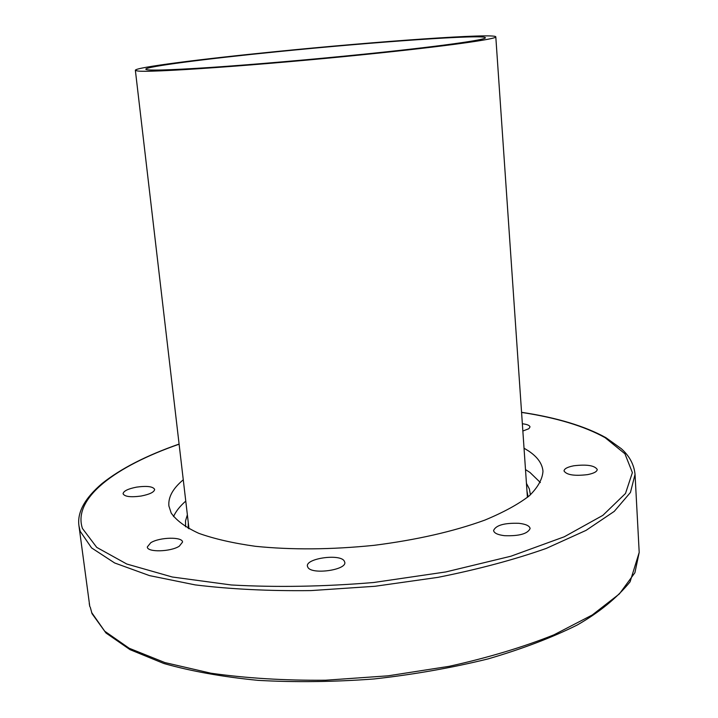 <?xml version="1.0" encoding="UTF-8"?>
<svg xmlns="http://www.w3.org/2000/svg" width="718" height="718" viewBox="0 0 718 718"><rect width="100%" height="100%" fill="white"/><g stroke="black" fill="none" stroke-linecap="round" stroke-linejoin="round"><path stroke-width="1.08" d="M173.514 516.592C175.865 511.342 179.958 506.172 185.765 501.101M525.504 469.59L530.001 472.48L540.394 482.559M524.032 448.194L528.529 450.949C537.504 456.926 542.323 463.702 542.979 471.277C542.431 479.229 537.845 487.432 529.211 495.887C518.216 504.332 503.363 512.428 484.668 520.173C453.381 531.526 416.539 539.909 374.168 545.321C331.402 549.674 291.831 550.006 255.464 546.308C233.153 543.185 214.251 538.859 198.769 533.321C185.549 527.236 176.359 520.478 171.189 513.047L168.892 505.975C168.093 497.179 172.885 488.455 183.269 479.803M90.244 607.114L92.03 613.675L105.977 632.998L130.021 649.655L163.857 663.504C191.185 671.258 222.589 676.877 258.076 680.359C295.304 682.432 333.942 681.965 373.997 678.968C413.9 674.507 451.936 667.821 488.087 658.9C522.264 648.919 552.025 637.602 577.371 624.938C599.342 612.346 616.915 597.977 630.081 581.831L639.2 552.402L634.9 572.731L619.392 593.903L592.287 614.967L553.919 634.838C523.117 647.16 488.213 657.652 449.226 666.313L388.061 675.826L325.541 680.224C284.355 680.556 246.148 678.214 210.912 673.206L164.898 662.579L129.195 648.255L104.72 631.212L91.608 612.481M141.096 496.039C130.649 497.439 124.636 496.676 123.065 493.76C123.505 491.004 128.055 488.787 136.698 487.109C147.064 485.718 153.051 486.49 154.657 489.407C154.262 492.126 149.748 494.334 141.096 496.039M179.285 546.201C170.57 551.918 147.127 552.456 147.307 546.972L150.771 542.718C159.701 537.1 182.605 536.606 182.543 542.081L179.285 546.201M344.119 560.767L344.802 562.32C346.641 569.993 312.294 574.885 307.968 567.525L307.403 566.134C305.76 558.469 339.264 553.605 344.119 560.767M518.926 523.305C525.845 524.113 529.579 525.836 530.117 528.493C527.82 533.779 519.293 536.184 504.557 535.691C497.727 534.847 494.065 533.124 493.571 530.53C495.878 525.253 504.332 522.839 518.926 523.305M573.817 465.776C586.812 464.241 594.621 465.47 597.241 469.482C597.062 471.672 593.822 473.386 587.53 474.634C574.409 476.178 566.574 474.948 564.025 470.954C564.231 468.728 567.498 467.005 573.817 465.776M522.354 423.773C527.138 424.32 529.687 425.379 530.001 426.95L528.861 428.709L522.857 431.024M275.066 51.678C376.447 41.438 495.411 32.965 495.797 36.824C497.529 38.996 445.654 46.293 366.27 54.371C260.849 65.23 146.005 73.2 137.102 70.876L135.361 70.265C134.984 67.465 199.909 59.163 275.066 51.678M363.021 54.272C437.756 46.679 486.975 39.768 485.359 37.722C485.197 34.078 373.091 42.048 277.157 51.741C206.174 58.813 145.359 66.612 145.781 69.215C146.598 70.804 168.183 70.22 210.536 67.456C252.287 64.638 310.975 59.576 363.021 54.272M526.976 491.121L528.098 496.82M187.371 514.815L185.531 520.846L185.576 526.815M188.224 528.349L188.278 522.542M530.423 494.828L529.354 488.949L526.447 483.358M89.795 606.548L78.98 525.98L80.21 531.311L91.581 547.906L114.665 562.975L149.488 575.603L195.197 584.892C230.541 589.209 269.178 591.102 311.1 590.582L375.038 586.274L437.944 577.362C478.179 569.338 514.259 559.69 546.192 548.444L586.032 530.387L614.24 511.395L630.449 492.449L635.044 474.392C634.066 464.564 629.489 455.993 621.294 448.687L605.929 437.693C584.811 426.052 556.692 417.589 521.564 412.311M521.573 412.419C556.477 417.714 584.308 426.124 605.068 437.648L624.92 453.767L632.387 472.623L625.486 493.49L602.878 515.345L564.258 536.795L510.884 556.226L445.77 571.95L373.593 582.513C323.746 586.669 276.313 587.486 231.295 584.973L172.293 577.003L126.79 564.025L96.733 547.376L82.435 528.466C72.365 498.104 115.643 466.296 179.105 444.191M639.2 552.402L635.044 474.392M89.795 606.584L89.238 603.416M179.096 444.074C146.337 455.517 120.615 468.701 101.938 483.627C84.652 498.4 77.005 512.517 78.98 525.98M527.407 497.386L495.797 36.824M189.005 528.78L135.361 70.265"/></g></svg>
